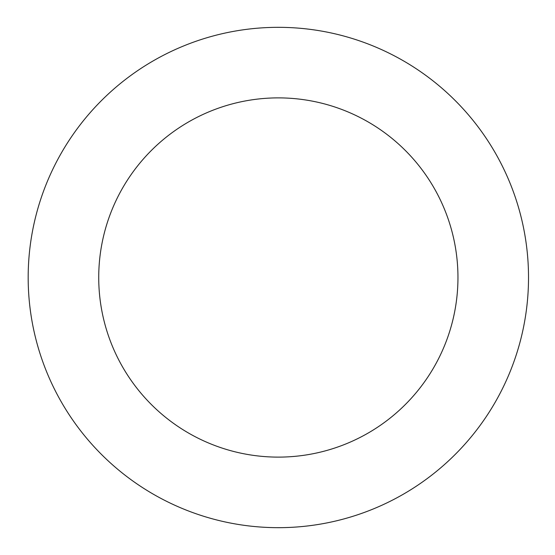 <?xml version="1.0" encoding="UTF-8"?>
<svg xmlns="http://www.w3.org/2000/svg" width="555" height="555" viewBox="0 0 555 555"><rect width="100%" height="100%" fill="white"/><g stroke="black" fill="none" stroke-linecap="round" stroke-linejoin="round"><path stroke-width="0.83" d="M28.173 277.5A250.173 250.173 0 0 0 403.429 494.158A250.173 250.173 0 0 0 403.429 60.842A250.173 250.173 0 0 0 28.173 277.5M98.728 277.5A179.619 179.619 0 0 0 368.152 433.053A179.619 179.619 0 0 0 368.152 121.947A179.619 179.619 0 0 0 98.728 277.5"/></g></svg>

